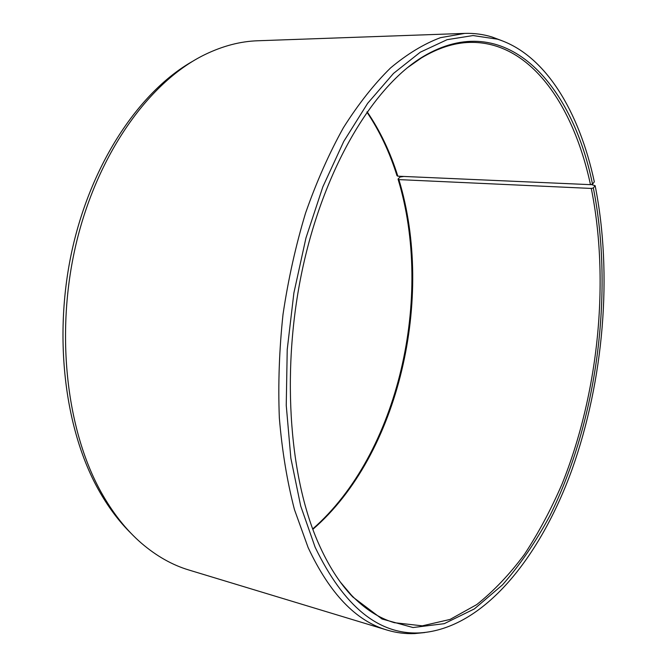 <?xml version="1.0" encoding="UTF-8"?>
<svg xmlns="http://www.w3.org/2000/svg" width="667" height="667" viewBox="0 0 667 667"><rect width="100%" height="100%" fill="white"/><g stroke="black" fill="none" stroke-linecap="round" stroke-linejoin="round"><path stroke-width="1" d="M312.831 529.34C399.074 454.969 434.759 297.307 398.883 179.606L398.032 179.073L400.058 177.013L403.86 176.447M340.387 582.124L351.501 595.256C364.999 609.138 379.281 618.284 394.355 622.695L422.311 625.838L450.05 619.435L476.722 604.602C493.772 591.029 509.663 574.312 524.404 554.444C538.369 533.15 550.859 509.83 561.864 484.475C598.457 393.897 609.997 281.332 591.279 188.436L398.883 179.606M591.179 184.492L595.139 185.676C612.831 274.329 603.735 380.29 572.078 469.36C540.212 557.495 483.583 628.648 420.285 632.866C378.906 635.209 343.855 606.662 315.124 547.215L300.692 505.986L290.854 458.171L286.243 405.353L287.227 349.525L293.889 292.946L305.953 237.977L322.845 186.835L343.738 141.446L367.659 103.31L393.53 73.395L420.327 52.176L447.098 39.678L473.045 35.551L497.507 39.195C545.673 54.386 579.34 112.039 594.33 181.824L592.521 184.184C571.836 82.425 504.836 7.737 423.036 56.645C374.254 85.993 325.779 164.682 303.377 264.974C281.015 365.208 288.352 475.029 318.342 543.013C328.214 565.383 339.686 583.367 352.76 596.948L382.008 618.993L413.031 627.539L444.255 623.67L474.404 608.888L502.509 584.851C520.018 564.891 535.843 541.787 549.983 515.541C597.165 420.685 614.14 292.129 593.33 187.977L591.279 188.436M501.767 40.645L492.271 37.077C483.442 34.317 474.254 33.092 464.707 33.4L440.462 37.677C423.845 43.905 407.203 54.002 390.52 67.967C374.037 84.175 358.321 104.102 343.388 127.747C329.139 153.36 316.533 181.799 305.561 213.065C295.748 245.573 288.236 279.331 283.025 314.332C279.256 349.516 278.022 384.034 279.34 417.892C282.083 450.825 287.127 481.416 294.472 509.655L308.129 547.565C329.681 593.563 356.003 621.06 387.102 630.082C396.256 632.816 405.453 633.983 414.691 633.575L424.779 632.558M464.707 33.4L257.787 40.762C240.453 41.321 222.861 45.915 205.002 54.544C150.675 80.857 99.016 151.017 76.922 240.504C54.894 329.957 65.8 428.839 101.067 492.063C112.773 513.006 126.23 530.057 141.446 543.213C156.503 556.111 172.336 565.057 188.953 570.035L387.102 630.082M192.805 61.214C140.545 90.645 92.446 160.914 72.661 247.582C52.96 334.217 64.265 428.389 98.274 489.378C108.012 506.837 119.043 521.586 131.357 533.642M312.69 528.956C398.574 453.935 433.892 296.682 398.032 179.073M592.521 184.184L590.478 184.659L397.832 176.188C390.337 152.276 380.107 130.815 367.142 111.798M397.832 176.188L396.973 175.638C389.595 152.126 379.573 130.957 366.908 112.123M595.139 185.676L593.33 187.977M590.478 184.659C573.312 104.544 529.815 40.979 469.826 42.396C454.135 42.796 437.986 47.991 421.377 57.954L407.287 67.809M351.501 595.256L352.76 596.948M497.507 39.195L492.271 37.077M420.285 632.866L414.691 633.575M421.377 57.954L423.036 56.645"/></g></svg>
